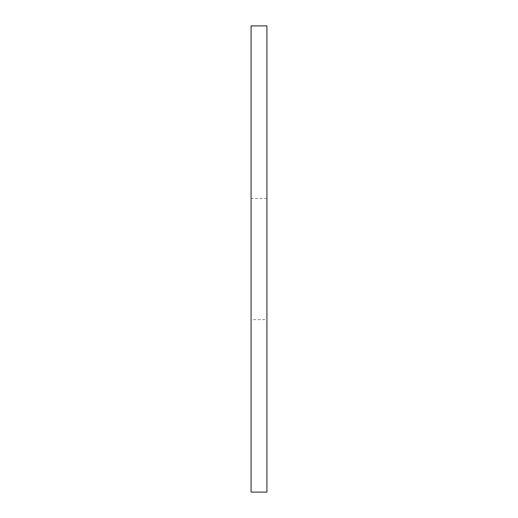 <?xml version="1.0" encoding="UTF-8"?>
<svg xmlns="http://www.w3.org/2000/svg" width="518" height="518" viewBox="0 0 518 518"><rect width="100%" height="100%" fill="white"/><g stroke="black" fill="none" stroke-linecap="round" stroke-linejoin="round"><path stroke-width="0.39" stroke-dasharray="2.59 1.94" d="M251.075 25.9L251.075 492.1M251.075 319.606L251.075 198.394L251.075 319.606L266.925 319.606L266.925 198.394L266.925 319.606M266.925 25.9L266.925 492.1M266.925 198.394L251.075 198.394"/><path stroke-width="0.78" d="M251.075 492.1L251.075 25.9L266.925 25.9L266.925 492.1L251.075 492.1"/></g></svg>
